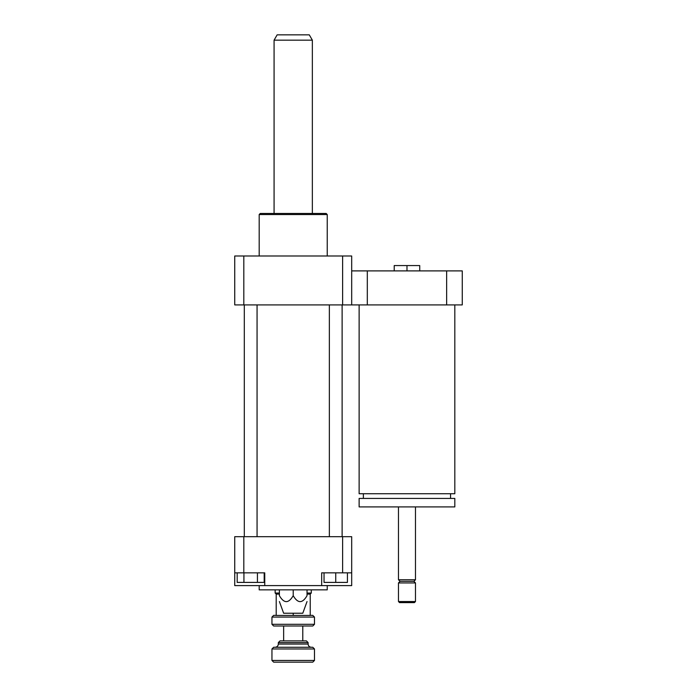 <?xml version="1.0" encoding="UTF-8"?>
<svg xmlns="http://www.w3.org/2000/svg" width="697" height="697" viewBox="0 0 697 697"><rect width="100%" height="100%" fill="white"/><g stroke="black" fill="none" stroke-linecap="round" stroke-linejoin="round"><path stroke-width="1.05" d="M454.819 304.911L454.819 493.737L359.129 493.737L359.129 304.911M454.819 498.416L359.129 498.416L359.129 506.919L454.819 506.919L454.819 498.416M415.482 506.919L415.482 579.747L398.475 579.747L398.475 506.919M415.482 579.747L413.887 581.342L400.069 581.342L398.475 579.747M415.482 582.936L398.475 582.936L398.475 601.546L415.482 601.546L415.482 582.936L413.887 581.342M415.482 601.546L414.419 602.609L399.538 602.609L398.475 601.546M419.733 270.889L419.733 265.566L394.214 265.566L394.214 270.889M406.978 270.889L406.978 265.566M446.646 270.889L446.646 304.911L462.268 304.911L462.268 270.889L351.689 270.889M446.646 304.911L367.31 304.911L367.31 270.889M367.31 304.911L234.732 304.911L234.732 255.999L243.811 255.999L243.811 304.911M257.437 572.838L257.437 582.404L264.189 582.404L264.189 572.838M237.18 572.838L237.18 582.404L257.437 582.404M243.933 572.838L243.933 582.404M324.044 572.838L324.044 582.404L347.437 582.404L347.437 572.838M335.745 572.838L335.745 582.404M234.732 572.838L264.747 572.838L264.747 585.602L234.732 585.602L234.732 536.69L243.811 536.69L243.811 572.838M351.689 585.602L321.674 585.602L321.674 572.838L351.689 572.838L351.689 585.602M264.747 585.602L321.674 585.602M243.811 536.69L342.619 536.69L342.619 572.838M307.037 589.854L307.037 595.682C307.037 603.602 307.037 603.602 307.037 595.682C307.037 603.602 307.037 603.602 307.037 595.682C302.428 603.602 297.819 603.602 293.21 595.682C288.602 603.602 284.001 603.602 279.392 595.682C279.392 603.602 279.392 603.602 279.392 595.682C279.392 603.602 279.392 603.602 279.392 595.682L279.392 589.854M293.21 595.682L293.21 589.854M279.392 601.555L283.644 613.238L302.786 613.238L307.037 601.555M259.188 585.602L259.188 589.854L327.233 589.854L327.233 585.602M342.619 536.69L351.689 536.69L351.689 572.838M259.188 255.999L259.188 214.537L327.233 214.537L327.233 255.999M259.188 214.537L260.251 213.474L326.17 213.474L327.233 214.537M351.689 304.911L351.689 255.999L243.811 255.999M342.619 304.911L342.619 255.999M257.062 304.911L257.062 536.69M342.122 304.911L342.122 536.69M274.078 40.165L312.352 40.165L309.285 34.85L277.145 34.85L274.078 40.165L274.078 213.474M271.952 624.303L273.651 626.002L312.779 626.002L314.478 624.303L271.952 624.303L271.952 617.072L314.478 617.072L314.478 624.303M314.478 617.072L312.779 615.373L310.226 615.373M279.392 594.105L276.204 594.105L276.204 615.451L310.226 615.451L310.226 594.105L311.289 593.042L307.037 593.042M276.204 615.373L273.651 615.373L271.952 617.072M278.33 642.59L308.1 642.59L306.392 640.883L280.028 640.883L278.33 642.59L278.33 644.072C278.12 645.997 277.058 647.06 275.141 647.269M271.952 648.968L314.478 648.968L312.779 647.269L273.651 647.269L271.952 648.968L271.952 660.451L314.478 660.451L314.478 648.968M271.952 660.451L273.651 662.15L312.779 662.15L314.478 660.451M293.21 615.451L293.21 613.238M307.037 594.105L310.226 594.105M283.644 640.883L283.644 626.002M279.392 593.042L275.141 593.042L276.204 594.105M311.289 589.854L311.289 593.042M278.33 644.072L308.1 644.072L308.1 642.59M363.381 493.737L363.381 498.416M450.567 493.737L450.567 498.416M400.069 581.342L398.475 582.936M244.307 304.911L244.307 536.69M329.359 304.911L329.359 536.69M312.352 40.165L312.352 213.474M308.1 644.072C308.292 646.006 309.355 647.069 311.289 647.269M302.786 640.883L302.786 626.002M275.141 589.854L275.141 593.042"/></g></svg>
